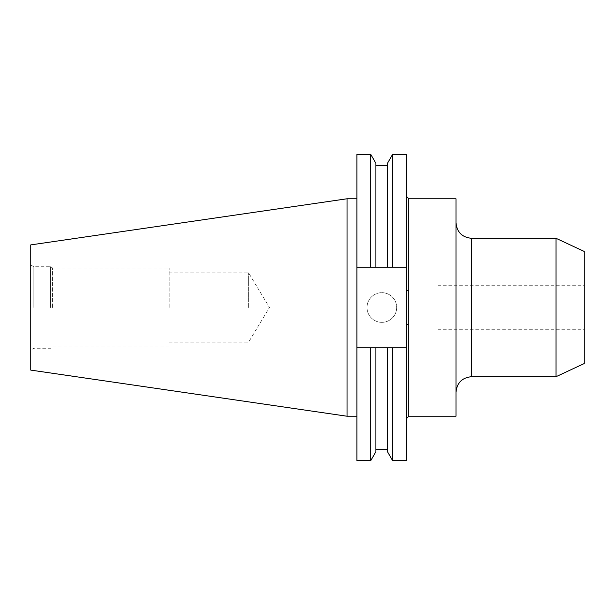 <?xml version="1.0" encoding="UTF-8"?>
<svg xmlns="http://www.w3.org/2000/svg" width="615" height="615" viewBox="0 0 615 615"><rect width="100%" height="100%" fill="white"/><g stroke="black" fill="none" stroke-linecap="round" stroke-linejoin="round"><path stroke-width="0.46" stroke-dasharray="3.08 2.31" d="M455.992 416.224L455.992 198.776M381.838 322.329A14.829 14.829 0 0 1 367.017 307.5A14.829 14.829 0 0 1 381.838 292.671A14.829 14.829 0 0 1 396.667 307.5A14.829 14.829 0 0 1 381.838 322.329A14.829 14.829 0 0 1 367.017 307.5A14.829 14.829 0 0 1 381.838 292.671A14.829 14.829 0 0 1 396.667 307.5A14.829 14.829 0 0 1 381.838 322.329M556.045 376.688L556.045 238.312M584.25 363.534L584.25 251.466M437.934 307.5L437.934 285.26L437.934 307.5M248.66 307.5L248.66 272.906L248.66 307.5M169.125 307.5L169.125 267.963L169.125 307.5M52.636 307.5L52.636 267.963L52.636 307.5M50.515 307.5L50.515 266.741L50.515 307.5M33.863 307.5L33.863 266.741L33.863 307.5M30.75 370.099L30.75 244.901M347.037 416.224L347.037 198.776M356.923 307.5L356.923 198.776L356.923 307.5M406.338 290.518L406.338 324.482M406.338 460.704L406.338 347.829L387.465 347.829L387.465 449.596L387.465 347.829L375.903 347.829L375.903 449.596L375.903 347.829L356.923 347.829L356.923 154.296M406.338 154.296L406.338 267.171L356.923 267.171L375.903 267.171L375.903 165.404L375.903 267.171L387.465 267.171L387.465 165.404L387.465 267.171L406.338 267.171L406.338 347.829L356.923 347.829L356.923 460.704M392.662 267.171L392.662 154.296M392.662 460.704L392.662 347.829M387.465 267.171L387.465 163.298M387.465 451.702L387.465 347.829M375.903 267.171L375.903 163.298M375.903 451.702L375.903 347.829M370.707 267.171L370.707 154.296M370.707 460.704L370.707 347.829M30.75 307.5L30.75 350.058L30.75 307.5M406.338 267.171L356.923 267.171M406.338 347.829L356.923 347.829M471.559 376.688L471.559 238.312M408.829 416.224L408.829 198.776M437.934 285.26L584.25 285.26M169.125 342.094L248.66 342.094L269.447 307.5L248.66 272.906L169.125 272.906M30.75 264.942L33.863 266.741L50.515 266.741L52.636 267.963L169.125 267.963M169.125 347.037L52.636 347.037L50.515 348.259L33.863 348.259L30.75 350.058M437.934 329.74L584.25 329.74"/><path stroke-width="0.92" d="M406.338 324.482L406.338 267.171L392.662 267.171L392.662 154.296L387.465 163.298L387.465 267.171L375.903 267.171L375.903 163.298L370.707 154.296L356.923 154.296L356.923 347.829L406.338 347.829L406.338 324.482L408.829 324.105L408.829 198.776L455.992 198.776L455.992 416.224L408.829 416.224L406.338 418.715M556.045 376.688L584.25 363.534L584.25 251.466L556.045 238.312L556.045 376.688L471.559 376.688C462.103 377.61 456.914 382.799 455.992 392.255M347.037 416.224L347.037 198.776L30.75 244.901L30.75 370.099L347.037 416.224L356.923 416.224M406.338 347.829L406.338 460.704L392.662 460.704L392.662 347.829M392.662 154.296L406.338 154.296L406.338 267.171M392.662 267.171L387.465 267.171M387.465 347.829L387.465 451.702L392.662 460.704M375.903 347.829L375.903 451.702L370.707 460.704L370.707 347.829M370.707 154.296L370.707 267.171L356.923 267.171M375.903 267.171L370.707 267.171M356.923 347.829L356.923 460.704L370.707 460.704M408.829 290.895L406.338 290.518M455.992 222.745C456.914 232.201 462.103 237.39 471.559 238.312L471.559 376.688M408.829 324.105L408.829 416.224M375.903 165.404L387.465 165.404M375.903 449.596L387.465 449.596M347.037 198.776L356.923 198.776M471.559 238.312L556.045 238.312M408.829 198.776L406.338 196.285"/></g></svg>
